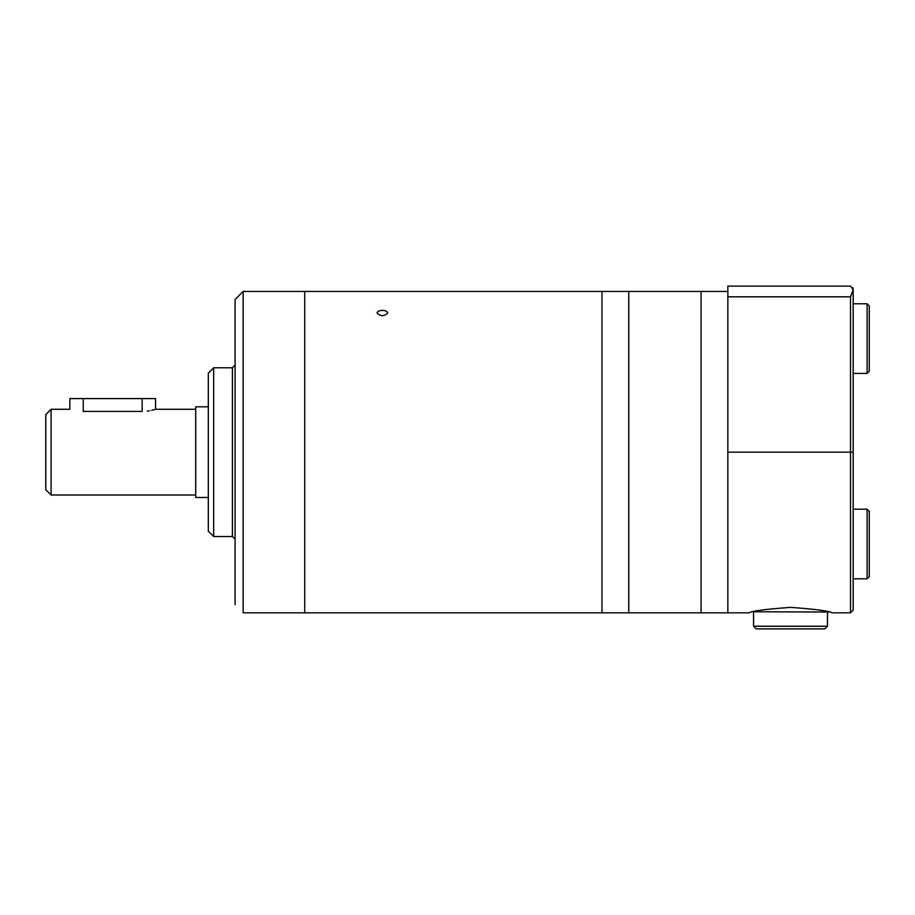 <?xml version="1.0" encoding="UTF-8"?>
<svg xmlns="http://www.w3.org/2000/svg" width="915" height="915" viewBox="0 0 915 915"><rect width="100%" height="100%" fill="white"/><g stroke="black" fill="none" stroke-linecap="round" stroke-linejoin="round"><path stroke-width="1.37" d="M213.664 367.784L213.664 536.499L208.311 531.146L208.311 373.137L213.664 367.784L232.41 367.784L235.086 365.108M213.664 536.499L232.41 536.499L235.086 539.175M235.086 604.792L235.086 299.491L243.127 291.462L304.718 291.462L304.718 612.821L304.718 291.462L601.979 291.462L601.979 612.821L243.127 612.821L243.127 291.462M382.379 310.391C379.13 310.517 377.335 311.386 377.026 312.987C380.594 316.533 384.163 316.533 387.731 312.987C387.422 311.386 385.638 310.517 382.379 310.391M628.765 291.462L628.765 612.821L601.979 612.821L601.979 291.462L628.765 291.462L628.765 612.821L701.073 612.821L701.073 291.462L628.765 291.462M852.974 287.745L853.18 289.735L850.504 286.109L727.848 286.109L727.848 612.821L701.073 612.821L701.073 291.462L727.848 291.462M853.18 301.367L853.18 452.147L853.18 289.735L850.504 296.815L727.848 296.815L727.848 612.821L749.008 612.821C751.478 611.026 765.317 609.207 790.537 607.377C815.757 609.218 829.585 611.037 832.021 612.821L850.504 612.821L853.18 610.145L853.18 452.147L850.504 452.147L850.504 612.821M753.365 611.758L828.864 612.043M753.56 611.758L753.56 626.215L827.469 626.215L827.469 611.758M827.469 626.215L824.792 628.891L756.236 628.891L753.56 626.215M853.18 509.197L867.111 509.197L869.25 511.336L869.25 576.679L869.25 536.339M869.25 511.336L869.25 525.244M853.18 303.78L867.111 303.78L869.25 305.919L869.25 371.261L867.111 373.412L853.18 373.412M83.242 398.585L83.242 411.441C65.96 409.097 65.96 409.097 83.242 411.441L142.157 411.441C159.439 409.097 159.439 409.097 142.157 411.441L142.157 398.585L69.849 398.585L69.849 409.291L51.103 409.291L51.103 494.992L195.719 494.992M154.521 409.611L151.707 410.332M149.614 410.766L147.246 411.121M195.719 409.291L155.55 409.291L155.55 398.585L142.157 398.585M51.103 409.291L45.75 414.655L45.75 489.639L51.103 494.992M208.311 406.809L195.719 406.809L195.719 497.486L208.311 497.486M232.41 536.499L232.41 367.784M850.504 296.815L850.504 452.147L727.848 452.147M867.111 509.197L867.111 578.818L869.25 576.679M867.111 303.78L867.111 373.412M867.111 578.818L853.18 578.818"/></g></svg>
